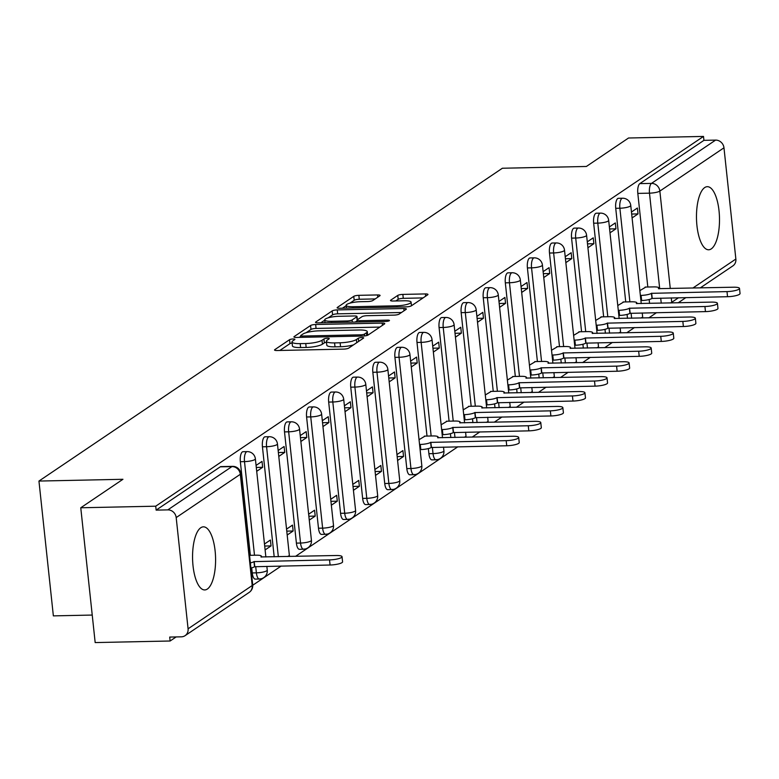 <?xml version="1.0" encoding="UTF-8"?>
<svg xmlns="http://www.w3.org/2000/svg" width="779" height="779" viewBox="0 0 779 779"><rect width="100%" height="100%" fill="white"/><g stroke="black" fill="none" stroke-linecap="round" stroke-linejoin="round"><path stroke-width="1.17" d="M293.108 338.992A2.775 0.594 -6.1 0 0 289.545 339.702L274.783 349.664A3.973 0.847 -6.1 0 0 274.529 350.005A3.973 0.847 -6.1 0 0 277.09 350.521L343.646 349.119A3.973 0.847 -6.1 0 0 348.729 348.106L363.491 338.144A2.775 0.594 -6.1 0 0 363.666 337.901A2.775 0.594 -6.1 0 0 361.875 337.541A2.775 0.594 -6.1 0 0 358.311 338.252L356.402 339.537A12.707 2.707 -6.1 0 1 340.131 342.789L334.581 342.906A12.707 2.707 -6.1 0 1 326.391 341.26A12.707 2.707 -6.1 0 1 327.199 340.16L329.108 338.865A2.775 0.594 -6.1 0 0 329.283 338.622A2.775 0.594 -6.1 0 0 327.492 338.261A2.775 0.594 -6.1 0 0 323.928 338.972L322.019 340.267A12.707 2.707 -6.1 0 1 305.738 343.52L300.197 343.627A12.707 2.707 -6.1 0 1 292.008 341.981A12.707 2.707 -6.1 0 1 292.816 340.881L294.725 339.586A2.775 0.594 -6.1 0 0 294.9 339.352A2.775 0.594 -6.1 0 0 293.108 338.992M292.115 343.033A2.775 0.594 -6.1 0 0 289.963 343.627L279.836 350.462M326.508 342.312A2.775 0.594 -6.1 0 0 324.346 342.906L322.438 344.191L322.019 340.267M704.703 187.573A31.559 11.5 88.8 0 0 696.64 222.103A31.559 11.5 88.8 0 0 708.647 249.777A31.559 11.5 88.8 0 0 711.256 248.891A31.559 11.5 88.8 0 0 719.329 214.361A31.559 11.5 88.8 0 0 707.313 186.687A31.559 11.5 88.8 0 0 704.703 187.573M200.797 527.724A31.559 11.5 88.8 0 0 192.725 562.253A31.559 11.5 88.8 0 0 204.741 589.937A31.559 11.5 88.8 0 0 207.35 589.041A31.559 11.5 88.8 0 0 215.423 554.512A31.559 11.5 88.8 0 0 203.407 526.838A31.559 11.5 88.8 0 0 200.797 527.724M428.343 448.577L428.888 453.69A8.092 2.95 88.8 0 0 431.887 459.873L436.036 459.785A8.092 2.95 -91.2 0 1 433.036 453.602L432.364 447.331M394.924 357.366L406.804 468.598A8.092 2.95 88.8 0 0 409.812 474.771L413.951 474.684A8.092 2.95 -91.2 0 1 410.952 468.51L399.062 357.279A8.092 2.95 -91.2 0 1 401.721 347.278L397.582 347.366A8.092 2.95 88.8 0 0 394.924 357.366L399.062 357.279A8.092 1.724 173.9 0 0 409.433 355.205A8.092 1.724 173.9 0 0 409.939 354.503A8.092 8.092 0 0 0 401.721 347.278M372.839 372.274L384.729 483.506A8.092 2.95 88.8 0 0 387.728 489.679L391.866 489.592A8.092 2.95 -91.2 0 1 388.867 483.418L376.987 372.187A8.092 2.95 -91.2 0 1 379.646 362.186L375.497 362.274A8.092 2.95 88.8 0 0 372.839 372.274L376.987 372.187A8.092 1.724 173.9 0 0 387.348 370.113A8.092 1.724 173.9 0 0 387.854 369.412A8.092 8.092 0 0 0 379.646 362.186M350.754 387.173L362.644 498.404A8.092 2.95 88.8 0 0 365.643 504.588L369.791 504.5A8.092 2.95 -91.2 0 1 366.792 498.317L354.903 387.085A8.092 2.95 -91.2 0 1 357.561 377.085L353.423 377.172A8.092 2.95 88.8 0 0 350.754 387.173L354.903 387.085A8.092 1.724 173.9 0 0 365.263 385.021A8.092 1.724 173.9 0 0 365.779 384.32A8.092 8.092 0 0 0 357.561 377.085M328.68 402.081L340.559 513.312A8.092 2.95 88.8 0 0 343.568 519.496L347.707 519.408A8.092 2.95 -91.2 0 1 344.707 513.225L332.818 401.993A8.092 2.95 -91.2 0 1 335.476 391.993L331.338 392.08A8.092 2.95 88.8 0 0 328.68 402.081L332.818 401.993A8.092 1.724 173.9 0 0 343.188 399.929A8.092 1.724 173.9 0 0 343.695 399.228A8.092 8.092 0 0 0 335.476 391.993M306.595 416.989L318.484 528.22A8.092 2.95 88.8 0 0 321.484 534.394L325.632 534.306A8.092 2.95 -91.2 0 1 322.623 528.133L310.743 416.901A8.092 2.95 -91.2 0 1 313.401 406.901L309.253 406.989A8.092 2.95 88.8 0 0 306.595 416.989L310.743 416.901A8.092 1.724 173.9 0 0 321.104 414.827A8.092 1.724 173.9 0 0 321.62 414.126A8.092 8.092 0 0 0 313.401 406.901M284.51 431.897L296.4 543.119A8.092 2.95 88.8 0 0 299.399 549.302L303.547 549.214A8.092 2.95 -91.2 0 1 300.548 543.041L288.658 431.809A8.092 2.95 -91.2 0 1 291.317 421.809L287.178 421.897A8.092 2.95 88.8 0 0 284.51 431.897L288.658 431.809A8.092 1.724 173.9 0 0 299.019 429.735A8.092 1.724 173.9 0 0 299.535 429.034A8.092 8.092 0 0 0 291.317 421.809M251.695 567.823L252.24 572.935A8.092 2.95 88.8 0 0 255.239 579.109L259.388 579.031A8.092 2.95 -91.2 0 1 256.379 572.847L255.707 566.576M379.831 295.796A3.973 0.847 -6.1 0 0 380.084 295.455A3.973 0.847 -6.1 0 0 377.523 294.939L358.856 295.329A3.973 0.847 -6.1 0 0 353.773 296.341L337.375 307.413A3.973 0.847 -6.1 0 0 337.122 307.754A3.973 0.847 -6.1 0 0 339.683 308.27L406.229 306.868A3.973 0.847 -6.1 0 0 411.322 305.855L427.71 294.793A3.973 0.847 -6.1 0 0 427.963 294.443A3.973 0.847 -6.1 0 0 425.402 293.926L402.85 294.404A3.973 0.847 -6.1 0 0 397.767 295.416L390.746 300.158A3.973 0.847 -6.1 0 0 390.503 300.499A3.973 0.847 -6.1 0 0 393.054 301.015L404.243 300.782A10.624 2.259 -6.1 0 1 411.088 302.164A10.624 2.259 -6.1 0 1 396.813 305.796L352.994 306.722A10.624 2.259 -6.1 0 1 346.149 305.339A10.624 2.259 -6.1 0 1 360.434 301.707L367.737 301.551A3.973 0.847 -6.1 0 0 372.82 300.538L379.831 295.796M176.19 517.577L188.08 628.809A8.092 7.332 -124 0 1 185.071 635.674A8.092 7.332 -124 0 1 181.38 636.823L169.705 637.076L170.124 641L95.174 642.578L80.763 507.772L122.946 479.289L38.95 481.062L502.377 168.235L586.373 166.472L628.546 138L703.505 136.422L155.722 506.194L156.141 510.118L167.816 509.875L231.938 466.592A8.092 2.95 -91.2 0 1 232.609 466.358L220.934 466.611A8.092 2.95 -91.2 0 0 220.262 466.835L231.938 466.592A8.092 7.332 -124 0 1 240.312 474.294L176.19 517.577A8.092 7.332 -124 0 0 167.816 509.875M80.763 507.772L155.722 506.194M315.651 324.502A3.973 0.847 -6.1 0 0 310.558 325.515L294.17 336.577A3.973 0.847 -6.1 0 0 293.917 336.927A3.973 0.847 -6.1 0 0 296.478 337.443L363.024 336.041A3.973 0.847 -6.1 0 0 368.107 335.028L384.505 323.957A3.973 0.847 -6.1 0 0 384.758 323.616A3.973 0.847 -6.1 0 0 382.197 323.1L315.651 324.502L316.07 328.426A3.973 0.847 -6.1 0 0 310.977 329.439L306.157 332.701M315.768 322L332.166 310.928A3.973 0.847 -6.1 0 1 337.249 309.915L403.804 308.513A3.973 0.847 -6.1 0 1 406.365 309.029A3.973 0.847 -6.1 0 1 406.112 309.37L399.091 314.112A3.973 0.847 -6.1 0 1 394.008 315.125L367.016 315.69A3.973 0.847 -6.1 0 0 361.933 316.712L357.279 319.848A3.973 0.847 -6.1 0 0 357.025 320.198A3.973 0.847 -6.1 0 0 359.586 320.714L387.679 320.12A2.775 0.594 -6.1 0 1 389.471 320.481A2.775 0.594 -6.1 0 1 385.741 321.435L318.075 322.857A3.973 0.847 -6.1 0 1 315.514 322.34A3.973 0.847 -6.1 0 1 315.768 322L315.836 322.623M649.569 303.411L649.16 299.526M647.816 287.013L637.816 193.406L649.491 193.163A8.092 2.95 -91.2 0 1 651.478 183.386L715.599 140.103A8.092 7.332 56 0 1 723.973 147.806L735.863 259.037A8.092 7.332 56 0 1 732.854 265.902L700.263 287.899M170.124 641L176.151 636.94M252.747 585.233L281.19 566.041M295.523 556.352L457.838 446.795M472.181 437.107L479.913 431.887M494.256 422.208L501.997 416.979M516.341 407.3L524.082 402.071M538.425 392.392L546.157 387.173M560.5 377.494L568.242 372.265M582.585 362.586L590.326 357.357M604.67 347.677L612.401 342.458M626.744 332.769L634.486 327.55M648.829 317.871L656.57 312.642M92.234 615.059L53.361 615.877L38.95 481.062M703.505 136.422L703.924 140.347L715.599 140.103M265.103 549.925L271.053 545.904L264.694 546.04M271.053 545.904L270.42 540.013L264.471 544.024M256.7 471.314L262.65 467.303L256.291 467.429M262.65 467.303L262.017 461.402L256.077 465.414M287.188 535.017L293.138 531.005L286.769 531.132M293.138 531.005L292.505 525.104L286.555 529.116M278.785 456.406L284.734 452.395L278.366 452.531M284.734 452.395L284.101 446.494L278.152 450.515M309.263 520.109L315.213 516.097L308.854 516.234M315.213 516.097L314.58 510.196L308.64 514.218M300.869 441.498L306.809 437.486L300.451 437.623M306.809 437.486L306.186 431.595L300.236 435.607M331.348 505.201L337.297 501.189L330.939 501.325M337.297 501.189L336.664 495.298L330.715 499.31M322.944 426.6L328.894 422.578L322.535 422.715M328.894 422.578L328.261 416.687L322.321 420.699M353.432 490.303L359.372 486.281L353.014 486.417M359.372 486.281L358.749 480.39L352.799 484.402M345.029 411.692L350.978 407.68L344.61 407.807M350.978 407.68L350.346 401.779L344.396 405.801M375.507 475.394L381.457 471.383L375.098 471.519M381.457 471.383L380.824 465.482L374.884 469.503M367.113 396.784L373.053 392.772L366.695 392.908M373.053 392.772L372.43 386.881L366.481 390.892M397.592 460.486L403.541 456.475L397.173 456.611M403.541 456.475L402.909 450.583L396.959 454.595M389.188 381.885L395.138 377.864L388.779 378M395.138 377.864L394.505 371.973L388.565 375.984M425.042 436.113L419.044 439.687M411.273 366.977L417.223 362.965L410.854 363.092M417.223 362.965L416.59 357.064L410.64 361.076M447.117 421.205L441.128 424.779M433.358 352.069L439.298 348.057L432.939 348.194M439.298 348.057L438.674 342.156L432.725 346.178M469.201 406.297L463.203 409.881M455.433 337.161L461.382 333.149L455.024 333.285M461.382 333.149L460.749 327.258L454.809 331.27M491.286 391.399L485.288 394.972M477.517 322.263L483.467 318.241L477.099 318.377M483.467 318.241L482.834 312.35L476.884 316.362M513.361 376.491L507.372 380.064M499.602 307.354L505.542 303.343L499.183 303.469M505.542 303.343L504.919 297.442L498.969 301.454M535.446 361.583L529.447 365.156M521.677 292.446L527.626 288.434L521.268 288.571M527.626 288.434L526.994 282.534L521.054 286.555M557.521 346.684L551.532 350.258M543.761 277.538L549.711 273.526L543.343 273.663M549.711 273.526L549.078 267.635L543.129 271.647M579.605 331.776L573.617 335.35M565.846 262.64L571.786 258.618L565.427 258.755M571.786 258.618L571.163 252.727L565.213 256.739M601.69 316.868L595.692 320.442M587.921 247.732L593.871 243.72L587.512 243.846M593.871 243.72L593.238 237.819L587.298 241.841M623.765 301.96L617.776 305.543M610.006 232.824L615.955 228.812L609.587 228.948M615.955 228.812L615.322 222.921L609.373 226.932M627.494 318.319L627.076 314.434M625.741 301.921L615.731 208.314L619.88 208.227A8.092 2.95 -91.2 0 1 622.538 198.226L618.39 198.314A8.092 2.95 88.8 0 0 615.731 208.314M605.41 333.217L604.991 329.332M603.657 316.829L593.656 223.213L597.795 223.125A8.092 2.95 -91.2 0 1 600.453 213.125L596.315 213.212A8.092 2.95 88.8 0 0 593.656 223.213M583.325 348.125L582.916 344.24M581.572 331.737L571.572 238.121L575.71 238.033A8.092 2.95 -91.2 0 1 578.378 228.033L574.23 228.12A8.092 2.95 88.8 0 0 571.572 238.121M561.25 363.033L560.831 359.148M559.497 346.636L549.487 253.029L553.635 252.941A8.092 2.95 -91.2 0 1 556.294 242.941L552.145 243.029A8.092 2.95 88.8 0 0 549.487 253.029M539.165 377.942L538.747 374.056M537.413 361.544L527.412 267.937L531.551 267.849A8.092 2.95 -91.2 0 1 534.209 257.849L530.071 257.937A8.092 2.95 88.8 0 0 527.412 267.937M517.081 392.84L516.672 388.955M515.328 376.452L505.328 282.835L509.466 282.748A8.092 2.95 -91.2 0 1 512.134 272.747L507.986 272.835A8.092 2.95 88.8 0 0 505.328 282.835M495.006 407.748L494.587 403.863M493.253 391.36L483.243 297.744L487.391 297.656A8.092 2.95 -91.2 0 1 490.049 287.655L485.911 287.743A8.092 2.95 88.8 0 0 483.243 297.744M472.921 422.656L472.502 418.771M471.168 406.258L461.168 312.652L465.306 312.564A8.092 2.95 -91.2 0 1 467.965 302.564L463.826 302.651A8.092 2.95 88.8 0 0 461.168 312.652M450.837 437.564L450.428 433.679M449.084 421.166L439.083 327.55L443.222 327.462A8.092 2.95 -91.2 0 1 445.89 317.462L441.742 317.55A8.092 2.95 88.8 0 0 439.083 327.55M427.009 436.074L416.999 342.458L421.147 342.371A8.092 2.95 -91.2 0 1 423.805 332.37L419.667 332.458A8.092 2.95 88.8 0 0 416.999 342.458M274.189 556.8L262.435 446.795L266.574 446.708A8.092 2.95 -91.2 0 1 269.242 436.707L265.094 436.795A8.092 2.95 88.8 0 0 262.435 446.795M250.351 555.32L240.351 461.704L244.499 461.616A8.092 2.95 -91.2 0 1 247.157 451.616L243.009 451.703A8.092 2.95 88.8 0 0 240.351 461.704M632.09 217.925L638.03 213.904L637.407 208.012L631.457 212.024M645.849 287.062L639.861 290.635M638.03 213.904L631.672 214.04M703.924 140.347L639.802 183.63A8.092 2.95 88.8 0 0 637.816 193.406M156.141 510.118L220.262 466.835M292.008 341.981L292.427 345.915A12.707 2.707 -6.1 0 0 300.616 347.561L300.197 343.627M322.438 344.191A12.707 2.707 -6.1 0 1 306.166 347.444L300.616 347.561M326.391 341.26L326.81 345.185A12.707 2.707 -6.1 0 0 334.999 346.84L334.581 342.906M353.559 344.854A12.707 2.707 -6.1 0 1 340.55 346.723L334.999 346.84M379.87 327.083L316.07 328.426M300.762 336.343L299.224 337.385M300.869 335.437A2.775 0.594 -6.1 0 0 300.694 335.681A2.775 0.594 -6.1 0 0 302.486 336.041L360.901 334.814A2.775 0.594 -6.1 0 0 364.465 334.103L366.481 332.74A12.707 2.707 -6.1 0 0 367.279 331.64A12.707 2.707 -6.1 0 0 359.09 329.994L319.166 330.832A12.707 2.707 -6.1 0 0 302.885 334.084L300.869 335.437M320.821 322.798L324.755 320.15M328.173 317.832L332.584 314.862L332.166 310.928M401.477 312.506L337.667 313.84A3.973 0.847 -6.1 0 0 332.584 314.862M339.011 316.284A10.624 2.259 -6.1 0 0 324.736 319.916A10.624 2.259 -6.1 0 0 331.581 321.299L347.015 320.977A3.973 0.847 -6.1 0 0 352.098 319.965L356.753 316.819A3.973 0.847 -6.1 0 0 357.006 316.478A3.973 0.847 -6.1 0 0 354.445 315.962L339.011 316.284M357.094 320.802L355.205 322.078M423.085 297.919L403.269 298.338A3.973 0.847 -6.1 0 0 398.186 299.35L395.8 300.957M375.205 298.922L359.275 299.263A3.973 0.847 -6.1 0 0 354.192 300.275L349.907 303.167M346.188 305.68L342.429 308.211M250.371 562.896A8.092 1.724 -6.1 0 0 253.993 561.63L329.536 559.897A9.309 1.986 -6.1 0 0 342.039 556.712A9.309 1.986 -6.1 0 0 336.041 555.505L260.926 556.946A8.092 1.724 -6.1 0 0 261.432 556.245A8.092 1.724 -6.1 0 0 256.223 555.193L249.562 555.33M342.039 556.712L342.585 561.825A9.309 1.986 173.9 0 1 330.082 565.009L254.538 566.732A8.092 1.724 173.9 0 1 250.916 568.008M254.743 566.596L254.197 561.484M419.55 444.468L420.271 444.449A8.092 1.724 -6.1 0 0 430.641 442.384L506.184 440.651A9.309 1.986 -6.1 0 0 518.687 437.467A9.309 1.986 -6.1 0 0 512.699 436.259L437.574 437.701A8.092 1.724 -6.1 0 0 438.09 437A8.092 1.724 -6.1 0 0 432.871 435.948L424.321 436.133M518.687 437.467L519.233 442.579A9.309 1.986 173.9 0 1 506.73 445.763L431.186 447.497A8.092 1.724 173.9 0 1 420.816 449.561L420.271 444.449M420.105 449.58L420.816 449.561M431.4 447.35L430.855 442.238M441.635 429.56L442.355 429.55A8.092 1.724 -6.1 0 0 452.716 427.476L528.269 425.753A9.309 1.986 -6.1 0 0 540.772 422.559A9.309 1.986 -6.1 0 0 534.774 421.351L459.659 422.793A8.092 1.724 -6.1 0 0 460.165 422.091A8.092 1.724 -6.1 0 0 454.955 421.04L446.396 421.225M540.772 422.559L541.317 427.671A9.309 1.986 173.9 0 1 528.814 430.855L453.261 432.588A8.092 1.724 173.9 0 1 442.9 434.653L442.355 429.55M442.18 434.672L442.9 434.653M453.475 432.442L452.93 427.33M463.719 414.652L464.44 414.642A8.092 1.724 -6.1 0 0 474.8 412.568L550.344 410.845A9.309 1.986 -6.1 0 0 562.857 407.66A9.309 1.986 -6.1 0 0 556.858 406.443L481.734 407.894A8.092 1.724 -6.1 0 0 482.25 407.193A8.092 1.724 -6.1 0 0 477.03 406.141L468.481 406.317M562.857 407.66L563.402 412.763A9.309 1.986 173.9 0 1 550.889 415.957L475.346 417.68A8.092 1.724 173.9 0 1 464.985 419.754L464.44 414.642M464.265 419.764L464.985 419.754M475.56 417.534L475.015 412.432M485.794 399.754L486.515 399.734A8.092 1.724 -6.1 0 0 496.885 397.67L572.429 395.936A9.309 1.986 -6.1 0 0 584.932 392.752A9.309 1.986 -6.1 0 0 578.943 391.545L503.818 392.986A8.092 1.724 -6.1 0 0 504.334 392.285A8.092 1.724 -6.1 0 0 499.115 391.233L490.566 391.409M584.932 392.752L585.477 397.865A9.309 1.986 173.9 0 1 572.974 401.049L497.43 402.772A8.092 1.724 173.9 0 1 487.06 404.846L486.515 399.734M486.339 404.856L487.06 404.846M497.645 402.636L497.099 397.524M507.879 384.845L508.599 384.826A8.092 1.724 -6.1 0 0 518.96 382.762L594.504 381.028A9.309 1.986 -6.1 0 0 607.016 377.844A9.309 1.986 -6.1 0 0 601.018 376.637L525.903 378.078A8.092 1.724 -6.1 0 0 526.409 377.377A8.092 1.724 -6.1 0 0 521.2 376.325L512.64 376.51M607.016 377.844L607.562 382.956A9.309 1.986 173.9 0 1 595.059 386.141L519.505 387.874A8.092 1.724 173.9 0 1 509.145 389.938L508.599 384.826M508.424 389.958L509.145 389.938M519.72 387.728L519.174 382.616M529.963 369.937L530.684 369.928A8.092 1.724 -6.1 0 0 541.045 367.854L616.588 366.13A9.309 1.986 -6.1 0 0 629.101 362.936A9.309 1.986 -6.1 0 0 623.103 361.729L547.978 363.17A8.092 1.724 -6.1 0 0 548.494 362.469A8.092 1.724 -6.1 0 0 543.275 361.417L534.725 361.602M629.101 362.936L629.646 368.048A9.309 1.986 173.9 0 1 617.134 371.232L541.59 372.966A8.092 1.724 173.9 0 1 531.229 375.03L530.684 369.928M530.509 375.05L531.229 375.03M541.804 372.82L541.259 367.707M552.038 355.039L552.759 355.02A8.092 1.724 -6.1 0 0 563.129 352.945L638.673 351.222A9.309 1.986 -6.1 0 0 651.176 348.038A9.309 1.986 -6.1 0 0 645.178 346.83L570.062 348.271A8.092 1.724 -6.1 0 0 570.579 347.57A8.092 1.724 -6.1 0 0 565.359 346.519L556.81 346.694M651.176 348.038L651.721 353.14A9.309 1.986 173.9 0 1 639.218 356.334L563.675 358.058A8.092 1.724 173.9 0 1 553.304 360.132L552.759 355.02M552.584 360.141L553.304 360.132M563.889 357.912L563.334 352.809M574.123 340.131L574.844 340.111A8.092 1.724 -6.1 0 0 585.204 338.047L660.748 336.314A9.309 1.986 -6.1 0 0 673.26 333.13A9.309 1.986 -6.1 0 0 667.262 331.922L592.147 333.363A8.092 1.724 -6.1 0 0 592.653 332.662A8.092 1.724 -6.1 0 0 587.444 331.611L578.885 331.786M673.26 333.13L673.806 338.242A9.309 1.986 173.9 0 1 661.303 341.426L585.75 343.149A8.092 1.724 173.9 0 1 575.389 345.224L574.844 340.111M574.668 345.243L575.389 345.224M585.964 343.013L585.418 337.901M596.208 325.223L596.928 325.203A8.092 1.724 -6.1 0 0 607.289 323.139L682.832 321.406A9.309 1.986 -6.1 0 0 695.345 318.221A9.309 1.986 -6.1 0 0 689.347 317.014L614.222 318.455A8.092 1.724 -6.1 0 0 614.738 317.754A8.092 1.724 -6.1 0 0 609.519 316.702L600.969 316.887M695.345 318.221L695.89 323.334A9.309 1.986 173.9 0 1 683.378 326.518L607.834 328.251A8.092 1.724 173.9 0 1 597.474 330.315L596.928 325.203M596.753 330.335L597.474 330.315M608.048 328.105L607.503 322.993M618.283 310.315L619.003 310.305A8.092 1.724 -6.1 0 0 629.374 308.231L704.917 306.507A9.309 1.986 -6.1 0 0 717.42 303.323A9.309 1.986 -6.1 0 0 711.422 302.106L636.307 303.547A8.092 1.724 -6.1 0 0 636.823 302.846A8.092 1.724 -6.1 0 0 631.603 301.794L623.054 301.979M717.42 303.323L717.965 308.426A9.309 1.986 173.9 0 1 705.462 311.61L629.919 313.343A8.092 1.724 173.9 0 1 619.548 315.407L619.003 310.305M618.828 315.427L619.548 315.407M630.133 313.197L629.578 308.094M640.367 295.416L641.088 295.397A8.092 1.724 -6.1 0 0 651.448 293.332L726.992 291.599A9.309 1.986 -6.1 0 0 739.505 288.415A9.309 1.986 -6.1 0 0 733.506 287.208L658.391 288.649A8.092 1.724 -6.1 0 0 658.898 287.948A8.092 1.724 -6.1 0 0 653.688 286.896L645.129 287.071M739.505 288.415L740.05 293.527A9.309 1.986 173.9 0 1 727.537 296.711L651.994 298.435A8.092 1.724 173.9 0 1 641.633 300.509L641.088 295.397M640.913 300.519L641.633 300.509M652.208 298.299L651.663 293.186M289.963 343.627L289.545 339.702M358.652 341.406L358.311 338.252M324.346 342.906L323.928 338.972M436.707 459.552A8.092 2.95 -91.2 0 1 436.036 459.785A8.092 8.092 0 0 0 443.913 450.837A8.092 1.724 173.9 0 1 443.397 451.538A8.092 1.724 -6.1 0 1 433.036 453.602L428.888 453.69M414.623 474.46A8.092 2.95 -91.2 0 1 413.951 474.684A8.092 8.092 0 0 0 421.828 465.735A8.092 1.724 173.9 0 1 421.312 466.436A8.092 1.724 -6.1 0 1 410.952 468.51L406.804 468.598M392.538 489.368A8.092 2.95 -91.2 0 1 391.866 489.592A8.092 8.092 0 0 0 399.744 480.643A8.092 1.724 173.9 0 1 399.238 481.344A8.092 1.724 -6.1 0 1 388.867 483.418L384.729 483.506M370.463 504.266A8.092 2.95 -91.2 0 1 369.791 504.5A8.092 8.092 0 0 0 377.669 495.551A8.092 1.724 173.9 0 1 377.153 496.252A8.092 1.724 -6.1 0 1 366.792 498.317L362.644 498.404M348.379 519.174A8.092 2.95 -91.2 0 1 347.707 519.408A8.092 8.092 0 0 0 355.584 510.459A8.092 1.724 173.9 0 1 355.068 511.16A8.092 1.724 -6.1 0 1 344.707 513.225L340.559 513.312M326.294 534.082A8.092 2.95 -91.2 0 1 325.632 534.306A8.092 8.092 0 0 0 333.5 525.358A8.092 1.724 173.9 0 1 332.993 526.059A8.092 1.724 -6.1 0 1 322.623 528.133L318.484 528.22M304.219 548.991A8.092 2.95 -91.2 0 1 303.547 549.214A8.092 8.092 0 0 0 311.425 540.266A8.092 1.724 173.9 0 1 310.909 540.967A8.092 1.724 -6.1 0 1 300.548 543.041L296.4 543.119M260.05 578.797A8.092 2.95 -91.2 0 1 259.388 579.031A8.092 8.092 0 0 0 267.255 570.072A8.092 1.724 173.9 0 1 266.749 570.773A8.092 1.724 -6.1 0 1 256.379 572.847L252.24 572.935M661.244 303.167L660.709 298.114M659.706 288.756L649.491 193.163A8.092 1.724 173.9 0 0 659.852 191.089L670.271 288.532M671.274 297.89L671.741 302.32L678.528 297.744M692.872 288.055L735.863 259.037M723.973 147.806L659.852 191.089A8.092 7.332 -124 0 0 651.478 183.386L639.802 183.63M188.08 628.809L252.201 585.526L240.312 474.294A8.092 1.724 -6.1 0 0 240.828 473.593A8.092 8.092 0 0 0 232.609 466.358M631.633 318.231L631.097 313.177M629.88 301.833L619.88 208.227A8.092 1.724 173.9 0 0 630.24 206.153A8.092 1.724 173.9 0 0 630.756 205.452A8.092 8.092 0 0 0 622.538 198.226M609.548 333.139L609.012 328.086M607.795 316.741L597.795 223.125A8.092 1.724 173.9 0 0 608.156 221.061A8.092 1.724 173.9 0 0 608.672 220.36A8.092 8.092 0 0 0 600.453 213.125M587.473 348.038L586.928 342.994M585.72 331.65L575.71 238.033A8.092 1.724 173.9 0 0 586.081 235.969A8.092 1.724 173.9 0 0 586.587 235.268A8.092 8.092 0 0 0 578.378 228.033M565.388 362.946L564.853 357.892M563.636 346.548L553.635 252.941A8.092 1.724 173.9 0 0 563.996 250.867A8.092 1.724 173.9 0 0 564.512 250.166A8.092 8.092 0 0 0 556.294 242.941M543.304 377.854L542.768 372.8M541.551 361.456L531.551 267.849A8.092 1.724 173.9 0 0 541.911 265.775A8.092 1.724 173.9 0 0 542.427 265.074A8.092 8.092 0 0 0 534.209 257.849M521.229 392.752L520.684 387.708M519.476 376.364L509.466 282.748A8.092 1.724 173.9 0 0 519.836 280.683A8.092 1.724 173.9 0 0 520.343 279.982A8.092 8.092 0 0 0 512.134 272.747M499.144 407.66L498.609 402.616M497.392 391.272L487.391 297.656A8.092 1.724 173.9 0 0 497.752 295.592A8.092 1.724 173.9 0 0 498.268 294.881A8.092 8.092 0 0 0 490.049 287.655M477.06 422.569L476.524 417.515M475.317 406.171L465.306 312.564A8.092 1.724 173.9 0 0 475.667 310.49A8.092 1.724 173.9 0 0 476.183 309.789A8.092 8.092 0 0 0 467.965 302.564M454.985 437.477L454.439 432.423M453.232 421.079L443.222 327.462A8.092 1.724 173.9 0 0 453.592 325.398A8.092 1.724 173.9 0 0 454.099 324.697A8.092 8.092 0 0 0 445.89 317.462M431.147 435.987L421.147 342.371A8.092 1.724 173.9 0 0 431.508 340.306A8.092 1.724 173.9 0 0 432.024 339.605A8.092 8.092 0 0 0 423.805 332.37M278.337 556.712L266.574 446.708A8.092 1.724 173.9 0 0 276.944 444.643A8.092 1.724 173.9 0 0 277.451 443.942A8.092 8.092 0 0 0 269.242 436.707M254.499 555.232L244.499 461.616A8.092 1.724 173.9 0 0 254.86 459.552A8.092 1.724 173.9 0 0 255.376 458.841A8.092 8.092 0 0 0 247.157 451.616M277.451 443.942L289.34 555.174A8.092 1.724 173.9 0 1 288.824 555.875A8.092 1.724 -6.1 0 1 287.432 556.527M465.589 432.189L465.988 435.928A8.092 1.724 173.9 0 1 465.482 436.63A8.092 1.724 -6.1 0 1 464.08 437.282M487.673 417.281L488.073 421.02A8.092 1.724 173.9 0 1 487.557 421.721A8.092 1.724 -6.1 0 1 486.164 422.374M509.748 402.373L510.157 406.112A8.092 1.724 173.9 0 1 509.641 406.813A8.092 1.724 -6.1 0 1 508.249 407.475M531.833 387.475L532.232 391.214A8.092 1.724 173.9 0 1 531.726 391.915A8.092 1.724 -6.1 0 1 530.324 392.567M553.918 372.566L554.317 376.306A8.092 1.724 173.9 0 1 553.801 377.007A8.092 1.724 -6.1 0 1 552.408 377.659M575.993 357.658L576.392 361.398A8.092 1.724 173.9 0 1 575.885 362.099A8.092 1.724 -6.1 0 1 574.493 362.751M598.077 342.76L598.476 346.499A8.092 1.724 173.9 0 1 597.97 347.2A8.092 1.724 -6.1 0 1 596.568 347.853M620.162 327.852L620.561 331.591A8.092 1.724 173.9 0 1 620.045 332.292A8.092 1.724 -6.1 0 1 618.653 332.945M642.237 312.944L642.636 316.683A8.092 1.724 173.9 0 1 642.13 317.384A8.092 1.724 -6.1 0 1 640.737 318.036M671.79 302.943A8.092 7.332 56 0 0 671.741 302.32A8.092 1.724 173.9 0 1 670.349 302.973M252.708 584.825A8.092 1.724 -6.1 0 1 252.201 585.526A8.092 7.332 56 0 1 249.192 592.391A8.092 8.092 0 0 0 252.708 584.825L240.828 473.593M306.166 347.444L305.738 343.52M340.55 346.723L340.131 342.789M356.743 342.702L356.402 339.537M274.851 350.287L274.783 349.664M382.44 325.349L382.197 323.1M294.228 337.21L294.17 336.577M310.977 329.439L310.558 325.515M302.622 337.307L302.486 336.041M361.037 336.08L360.901 334.814M364.66 335.924L364.465 334.103M366.773 335.545L366.481 332.74M337.667 313.84L337.249 309.915M404.038 310.772L403.804 308.513M359.723 321.98L359.586 320.714M387.796 321.211L387.679 320.12M331.718 322.574L331.581 321.299M347.152 322.243L347.015 320.977M352.332 322.136L352.098 319.965M357.094 320.003L356.753 316.819M353.13 307.987L352.994 306.722M396.949 307.072L396.813 305.796M390.815 300.782L390.746 300.158M398.186 299.35L397.767 295.416M403.269 298.338L402.85 294.404M425.646 296.186L425.402 293.926M337.443 308.036L337.375 307.413M354.192 300.275L353.773 296.341M359.275 299.263L358.856 295.329M377.766 297.188L377.523 294.939M254.538 566.732L253.993 561.63M330.082 565.009L329.536 559.897M431.186 447.497L430.641 442.384M506.73 445.763L506.184 440.651M453.261 432.588L452.716 427.476M528.814 430.855L528.269 425.753M475.346 417.68L474.8 412.568M550.889 415.957L550.344 410.845M497.43 402.772L496.885 397.67M572.974 401.049L572.429 395.936M519.505 387.874L518.96 382.762M595.059 386.141L594.504 381.028M541.59 372.966L541.045 367.854M617.134 371.232L616.588 366.13M563.675 358.058L563.129 352.945M639.218 356.334L638.673 351.222M585.75 343.149L585.204 338.047M661.303 341.426L660.748 336.314M607.834 328.251L607.289 323.139M683.378 326.518L682.832 321.406M629.919 313.343L629.374 308.231M705.462 311.61L704.917 306.507M651.994 298.435L651.448 293.332M727.537 296.711L726.992 291.599M255.376 458.841L265.863 556.975M266.856 566.333L267.255 570.072M289.369 556.488A8.092 8.092 0 0 0 289.34 555.174M299.535 429.034L311.425 540.266M321.62 414.126L333.5 525.358M343.695 399.228L355.584 510.459M365.779 384.32L377.669 495.551M387.854 369.412L399.744 480.643M409.939 354.503L421.828 465.735M432.024 339.605L442.511 437.74M443.514 447.097L443.913 450.837M454.099 324.697L464.586 422.831M466.027 437.243A8.092 8.092 0 0 0 465.988 435.928M476.183 309.789L486.671 407.923M488.102 422.335A8.092 8.092 0 0 0 488.073 421.02M498.268 294.881L508.755 393.015M510.187 407.427A8.092 8.092 0 0 0 510.157 406.112M520.343 279.982L530.83 378.117M532.271 392.528A8.092 8.092 0 0 0 532.232 391.214M542.427 265.074L552.915 363.209M554.346 377.62A8.092 8.092 0 0 0 554.317 376.306M564.512 250.166L574.999 348.301M576.431 362.712A8.092 8.092 0 0 0 576.392 361.398M586.587 235.268L597.074 333.393M598.515 347.804A8.092 8.092 0 0 0 598.476 346.499M608.672 220.36L619.159 318.494M620.59 332.906A8.092 8.092 0 0 0 620.561 331.591M630.756 205.452L641.244 303.586M642.675 317.998A8.092 8.092 0 0 0 642.636 316.683M678.178 302.807L685.919 297.588M185.071 635.674L249.192 592.391M300.869 337.346L300.694 335.681M367.669 335.252L367.279 331.64M357.22 322.029L357.025 320.198M325.028 322.71L324.736 319.916M357.357 319.789L357.006 316.478M346.451 308.133L346.149 305.339M411.468 305.757L411.088 302.164M261.52 557.073L261.432 556.245M438.178 437.827L438.09 437M460.253 422.919L460.165 422.091M482.337 408.021L482.25 407.193M504.422 393.113L504.334 392.285M526.497 378.204L526.409 377.377M548.582 363.296L548.494 362.469M570.666 348.398L570.579 347.57M592.741 333.49L592.653 332.662M614.826 318.582L614.738 317.754M636.91 303.674L636.823 302.846M658.985 288.775L658.898 287.948"/></g></svg>
